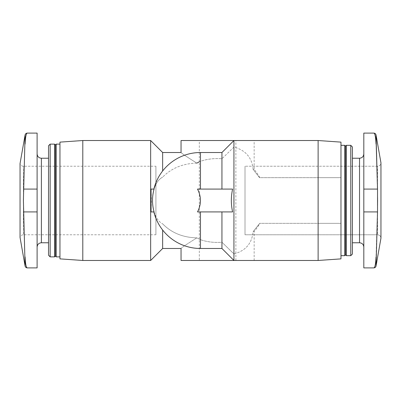 <?xml version="1.0" encoding="UTF-8"?>
<svg xmlns="http://www.w3.org/2000/svg" width="401" height="401" viewBox="0 0 401 401"><rect width="100%" height="100%" fill="white"/><g stroke="black" fill="none" stroke-linecap="round" stroke-linejoin="round"><path stroke-width="0.3" stroke-dasharray="2 1.5" d="M363.817 200.5L363.817 247.051L363.817 200.5M376.048 256.916L376.048 266.008L377.521 211.923L376.048 256.916C375.682 264.139 374.935 267.803 373.797 267.898C374.935 267.803 375.682 264.139 376.048 256.916L376.048 266.008L380.95 238.199L380.95 162.801C380.729 164.906 379.587 166.044 377.521 166.23L245.011 166.23L377.521 166.23C379.587 166.044 380.729 164.906 380.95 162.801L380.95 238.199C380.744 236.114 379.607 234.971 377.521 234.77L245.011 234.77L245.011 166.23L245.011 234.77L245.011 166.23L245.011 234.77L377.521 234.77L377.521 166.23L377.521 234.77C379.607 234.971 380.744 236.114 380.95 238.199L380.95 162.801L376.048 134.992L376.048 144.084C375.682 136.876 374.93 133.212 373.797 133.102C374.935 133.197 375.682 136.861 376.048 144.084L377.727 200.5L377.521 211.923L377.521 189.077L376.048 144.084L377.727 200.5L376.048 256.916C375.682 264.124 374.93 267.788 373.797 267.898L363.817 267.898L363.817 133.102M37.108 267.898L37.108 133.102M37.108 200.5L37.108 247.051L37.108 200.5M200.46 239.688L196.846 237.863C182.931 237.527 171.528 232.861 162.651 223.863C171.518 232.861 182.916 237.532 196.846 237.863L200.46 239.688C207.026 241.963 214.184 242.816 221.938 242.229L233.933 253.913C245.623 250.815 252.013 243.372 253.106 231.572L254.154 231.572L253.106 231.572L259.788 223.347L253.106 231.572C252.013 243.367 245.623 250.815 233.933 253.913L233.933 260.475L233.933 253.913L221.938 242.229L221.938 248.48L221.938 242.229C214.204 242.805 207.041 241.958 200.46 239.688L200.46 248.48L200.46 239.688M154.094 211.923C155.934 217.868 158.786 221.848 162.651 223.863C158.786 221.853 155.929 217.873 154.094 211.923L154.069 211.923C151.994 204.325 151.994 196.711 154.069 189.077L154.094 189.077C155.934 183.132 158.786 179.152 162.651 177.137C158.786 179.147 155.929 183.127 154.094 189.077L151.037 189.077L151.398 200.5L151.037 211.923L154.094 211.923M196.846 163.137C182.931 163.473 171.528 168.139 162.651 177.137C171.518 168.139 182.916 163.468 196.846 163.137C187.006 156.961 181.738 153.428 181.041 152.52C181.708 153.408 186.976 156.941 196.846 163.137C187.006 156.961 181.738 153.428 181.041 152.52C181.708 153.408 186.976 156.941 196.846 163.137L200.46 161.312C207.026 159.037 214.184 158.184 221.938 158.771C214.204 158.195 207.041 159.042 200.46 161.312L200.46 189.077L197.518 189.077L221.938 189.077L200.46 189.077M199.322 161.783L200.46 161.312L200.46 152.52A47.98 47.98 0 0 0 153.864 189.077M200.46 152.52L221.938 152.52L221.938 189.077L232.605 189.077L197.518 189.077C201.407 196.675 201.407 204.289 197.518 211.923L232.605 211.923L221.938 211.923L221.938 248.48L233.933 260.475L254.154 260.475L181.041 260.475M318.123 260.475L340.97 258.876L340.97 142.124L340.97 177.653L340.97 142.124L318.123 140.525L318.123 177.653L259.542 177.653L253.106 169.428L254.154 169.428L253.106 169.428L259.542 177.653L318.123 177.653L318.123 140.525L318.123 260.475L318.123 223.347L259.542 223.347L318.123 223.347L318.123 260.475L233.933 260.475L233.933 140.525L233.933 147.087L233.933 140.525L254.154 140.525L181.041 140.525M162.651 152.52L162.651 170.966M196.846 237.863C187.006 244.039 181.738 247.572 181.041 248.48C181.708 247.592 186.976 244.059 196.846 237.863C187.006 244.039 181.738 247.572 181.041 248.48C181.708 247.592 186.976 244.059 196.846 237.863M162.651 230.034L162.651 248.48M253.106 169.428C252.034 157.663 245.643 150.22 233.933 147.087L221.938 158.771L233.933 147.087C245.638 150.205 252.028 157.648 253.106 169.428M221.938 211.923L232.605 211.923C230.931 204.289 230.931 196.675 232.605 189.077L221.938 189.077M340.97 223.347L318.123 223.347L340.97 223.347M340.97 177.653L318.123 177.653L340.97 177.653M150.656 140.525L150.656 260.475M82.801 140.525L82.801 260.475M59.955 142.124L59.955 258.876M59.955 200.5L59.955 256.876L59.955 200.5M56.195 144.124L56.195 256.876M55.388 144.931L55.388 256.069M54.581 144.124L54.581 256.876M50.15 144.124L50.15 256.876M48.531 145.743L48.531 255.257M48.531 200.5L48.531 242.765L48.531 200.5M352.394 146.941L352.394 254.059M350.775 200.5L350.775 255.673L350.775 145.327L350.775 255.673L346.344 255.673L346.344 145.327L346.344 255.673L346.344 145.327L350.775 145.327L350.775 200.5M346.344 145.327L345.537 146.134L345.537 254.866L345.537 146.134L345.537 254.866L346.344 255.673M340.97 145.327L344.73 145.327L344.73 255.673L344.73 145.327L344.73 255.673L340.97 255.673L340.97 145.327L340.97 255.673M199.322 260.475L235.873 260.475L199.322 260.475L199.322 140.525L235.873 140.525L199.322 140.525M25.083 134.992L23.604 189.077L23.604 211.923L25.083 266.008M27.328 267.898C26.195 267.803 25.443 264.139 25.083 256.916M25.083 144.084C25.438 136.881 26.185 133.222 27.328 133.102M155.914 234.77L155.914 166.23L155.914 234.77L23.403 234.77L23.403 166.23L23.403 234.77C21.649 234.886 20.531 235.793 20.05 237.482L20.05 163.518C20.531 165.207 21.649 166.114 23.403 166.23L155.914 166.23M376.048 144.084C375.682 136.876 374.93 133.212 373.797 133.102M200.46 211.923L200.46 248.48A47.98 47.98 0 0 1 153.864 211.923M41.393 158.235L41.393 242.765M363.817 153.949C363.537 156.575 362.108 158.004 359.532 158.235L359.532 242.765C362.108 242.996 363.537 244.425 363.817 247.051M37.108 189.077L23.604 189.077M37.108 211.923L23.604 211.923M363.817 189.077L377.521 189.077M363.817 211.923L377.521 211.923M259.788 177.653A47.98 47.98 0 0 0 254.154 169.428L254.154 140.525M254.154 260.475L254.154 231.572A47.98 47.98 0 0 0 259.788 223.347M318.123 140.525L233.933 140.525L221.938 152.52M359.532 158.235L352.394 158.235M359.532 242.765L352.394 242.765M221.938 248.48L200.46 248.48M235.873 260.475L235.873 140.525"/><path stroke-width="0.6" d="M363.817 133.102L373.797 133.102L363.817 133.102L363.817 267.898L373.797 267.898C375 267.813 375.752 267.181 376.048 266.008L377.521 211.923L377.521 189.077L376.048 134.992C375.752 133.819 375 133.187 373.797 133.102C374.935 133.197 375.682 136.861 376.048 144.084M27.328 133.102L37.108 133.102L37.108 267.898L27.328 267.898C26.125 267.813 25.373 267.181 25.083 266.008L23.403 200.5L25.083 134.992C25.373 133.819 26.125 133.187 27.328 133.102C26.195 133.197 25.443 136.861 25.083 144.084M196.846 163.137L199.322 161.783M221.938 189.077L221.938 152.52L200.46 152.52A47.98 47.98 0 0 0 153.864 189.077M154.069 189.077C151.994 196.675 151.994 204.289 154.069 211.923L151.037 211.923L151.037 189.077L154.069 189.077M197.518 211.923C201.407 204.325 201.407 196.711 197.518 189.077L232.605 189.077C230.931 196.711 230.931 204.325 232.605 211.923L197.518 211.923M162.651 170.966L162.651 152.52L150.656 140.525L82.801 140.525L82.801 260.475L150.656 260.475L150.656 140.525M318.123 260.475L318.123 140.525L340.97 142.124L340.97 258.876L318.123 260.475L181.041 260.475L181.041 248.48L162.651 248.48L162.651 230.034M221.938 211.923L221.938 248.48L233.933 260.475L233.933 140.525L181.041 140.525L181.041 152.52L162.651 152.52M82.801 260.475L59.955 258.876L59.955 142.124L82.801 140.525M59.955 256.876L56.195 256.876L56.195 144.124L59.955 144.124M56.195 256.876L55.388 256.069L55.388 144.931L56.195 144.124M54.581 256.876L54.581 144.124L50.15 144.124L50.15 256.876L54.581 256.876L55.388 256.069M50.15 256.876L48.531 255.257L48.531 145.743L50.15 144.124M352.394 254.059L350.775 255.673L352.394 254.059L352.394 146.941L350.775 145.327L346.344 145.327L346.344 255.673L350.775 255.673L350.775 145.327L352.394 146.941M346.344 255.673L345.537 254.866L344.73 255.673L345.537 254.866L345.537 146.134L344.73 145.327L340.97 145.327M340.97 255.673L344.73 255.673L344.73 145.327L345.537 146.134L346.344 145.327M25.083 256.961L25.083 256.916C25.438 264.119 26.185 267.778 27.328 267.898M25.083 134.992L20.05 163.518L20.05 237.482L25.083 266.008M376.048 256.916C375.682 264.124 374.93 267.788 373.797 267.898C375 267.813 375.752 267.181 376.048 266.008L380.95 238.199L380.95 162.801L376.048 134.992C375.752 133.819 375 133.187 373.797 133.102M200.46 189.077L200.46 152.52M153.864 211.923A47.98 47.98 0 0 0 200.46 248.48L200.46 211.923M48.531 242.765L41.393 242.765L41.393 158.235C38.817 158.004 37.388 156.575 37.108 153.949M363.817 247.051C363.537 244.425 362.108 242.996 359.532 242.765L359.532 158.235C362.108 158.004 363.537 156.575 363.817 153.949M37.108 211.923L23.604 211.923M37.108 189.077L23.604 189.077M363.817 189.077L377.521 189.077M363.817 211.923L377.521 211.923M318.123 140.525L233.933 140.525L221.938 152.52M162.651 248.48L150.656 260.475M55.388 144.931L54.581 144.124M48.531 158.235L41.393 158.235M41.393 242.765C38.817 242.996 37.388 244.425 37.108 247.051M221.938 248.48L200.46 248.48M359.532 158.235L352.394 158.235M359.532 242.765L352.394 242.765"/></g></svg>
